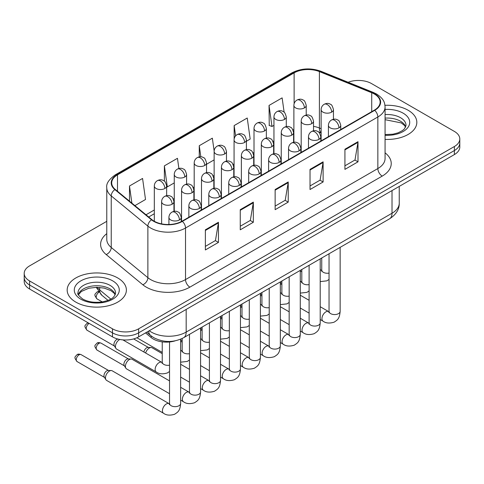 <?xml version="1.0" encoding="UTF-8"?>
<svg xmlns="http://www.w3.org/2000/svg" width="484" height="484" viewBox="0 0 484 484"><rect width="100%" height="100%" fill="white"/><g stroke="black" fill="none" stroke-linecap="round" stroke-linejoin="round"><path stroke-width="0.73" d="M321.128 132.979L319.96 132.507A24.672 14.242 0 0 0 318.938 132.114M175.148 340.845A18.501 10.684 180 0 1 151.19 337.578L145.515 332.901M408.157 110.267A29.603 17.091 0 0 0 384.968 105.306A29.603 17.091 0 0 1 408.157 110.267A29.603 17.091 0 0 1 416.827 122.349A29.603 17.091 0 0 0 408.157 110.267M117.709 277.949A29.603 17.091 0 0 0 85.45 274.247A29.603 17.091 0 0 0 67.173 290.037A29.603 17.091 0 0 0 75.843 302.125A29.603 17.091 0 0 0 108.107 305.827A29.603 17.091 0 0 0 126.385 290.037A29.603 17.091 0 0 0 117.709 277.949A29.603 17.091 0 0 0 85.45 274.247A29.603 17.091 0 0 0 67.173 290.037A29.603 17.091 0 0 0 75.843 302.125A29.603 17.091 0 0 0 108.107 305.827A29.603 17.091 0 0 0 126.385 290.037A29.603 17.091 0 0 0 117.709 277.949M374.356 94.023A19.735 11.392 180 0 1 380.14 102.082A19.735 11.392 180 0 1 374.356 110.14L182.038 221.176A19.735 11.392 180 0 1 151.915 219.651L115.277 189.444A19.735 11.392 180 0 1 111.707 182.91A19.735 11.392 180 0 1 117.485 174.851L294.121 72.872A19.735 11.392 180 0 1 319.398 71.596L371.724 92.746A19.735 11.392 180 0 1 374.356 94.023M374.707 93.823A20.231 11.677 0 0 0 372.002 92.517L319.676 71.36A20.231 11.677 0 0 0 293.77 72.673L117.14 174.651A20.231 11.677 0 0 0 114.871 189.607L151.51 219.815A20.231 11.677 0 0 0 182.383 221.376L374.707 110.34A20.231 11.677 0 0 0 374.707 93.823M106.77 221.321L29.621 265.867A18.501 10.684 0 0 0 24.2 273.418L24.2 281.476A18.501 10.684 0 0 0 29.621 289.027L112.476 336.87L112.476 332.841A18.501 10.684 0 0 0 138.642 332.841L454.379 150.548A18.501 10.684 0 0 0 459.8 142.998A18.501 10.684 0 0 1 454.379 150.548L138.642 332.841A18.501 10.684 0 0 1 112.476 332.841L29.621 285.003L112.476 332.841L112.476 328.811A18.501 10.684 0 0 0 138.642 328.811L454.379 146.519A18.501 10.684 0 0 0 459.8 138.968A18.501 10.684 0 0 0 454.379 131.418L371.524 83.575A18.501 10.684 0 0 0 348.129 82.262M24.2 277.447A18.501 10.684 0 0 0 29.621 285.003A18.501 10.684 0 0 1 24.2 277.447M205.367 229.809L205.367 249.956L218.453 242.399L218.453 222.259L205.367 229.809M205.367 246.38L215.447 240.56L218.399 222.924A4.937 2.85 -120 0 0 218.453 222.259M215.356 240.615L218.453 242.399M240.258 209.669L240.258 229.809L253.338 222.259L253.338 202.112L240.258 209.669M240.258 226.24L250.331 220.42L253.283 202.784A4.937 2.85 -120 0 0 253.338 202.112M250.246 220.468L253.338 222.259M344.923 149.241L344.923 169.382L358.003 161.831L358.003 141.685L344.923 149.241M344.923 165.812L354.996 159.992L357.948 142.357A4.937 2.85 -120 0 0 358.003 141.685M354.905 160.041L358.003 161.831M310.032 169.382L310.032 189.528L323.112 181.972L323.112 161.831L310.032 169.382M310.032 185.953L320.106 180.133L323.064 162.497A4.937 2.85 -120 0 0 323.112 161.831M320.021 180.187L323.112 181.972M275.142 189.528L275.142 209.669L288.228 202.112L288.228 181.972L275.142 189.528M275.142 206.093L285.221 200.279L288.174 182.643A4.937 2.85 -120 0 0 288.228 181.972M285.13 200.328L288.228 202.112M385.07 139.398A29.603 17.091 0 0 0 416.827 122.349A29.603 17.091 0 0 1 385.07 139.398M24.2 273.418A18.501 10.684 0 0 0 29.621 280.974L112.476 328.811M134.903 205.627L145.521 199.493L142.568 178.445L129.488 186.001L129.488 201.156M246.404 141.249L250.186 139.065L247.233 118.017L234.153 125.574L234.153 138.95M284.138 112.234L282.124 97.877L269.037 105.433L269.249 125.453M178.886 168.499L177.459 158.304L164.372 165.861L164.372 181.191M214.146 151.008L212.343 138.164L199.263 145.714L199.263 156.889M206.529 164.27L214.134 159.883M199.263 145.714L200.818 156.81M234.153 125.574L235.593 135.877M269.037 105.433L271.99 126.475L273.95 125.35M271.99 126.475L269.037 125.374M164.372 165.861L167.325 186.903L174.258 182.904M167.325 186.903L166.653 186.655M129.488 186.001L131.89 203.141M112.476 336.87A18.501 10.684 0 0 0 138.642 336.87L454.379 154.577A18.501 10.684 0 0 0 459.8 147.027L459.8 138.968M145.636 353.017A5.548 3.206 -60 0 1 149.284 348.05A5.548 3.206 -60 0 1 151.117 347.518A5.548 3.206 -60 0 1 152.061 347.772L162.237 353.647M143.893 352.013A4.011 2.317 -60 0 1 146.67 347.796A4.011 2.317 -60 0 1 147.995 347.409L151.117 347.518M169.533 393.704L126.572 368.899A5.548 3.206 -60 0 1 125.876 368.215A5.548 3.206 -60 0 1 125.423 366.358A5.548 3.206 -60 0 1 129.349 359.558A5.548 3.206 -60 0 1 131.182 359.025A5.548 3.206 -60 0 1 132.12 359.285L169.533 380.884M125.876 368.215L124.225 365.559A4.011 2.317 -60 0 1 123.898 364.216A4.011 2.317 -60 0 1 126.729 359.309A4.011 2.317 -60 0 1 128.054 358.922L131.182 359.025M105.482 377.871A5.548 3.206 -60 0 1 109.408 371.071A5.548 3.206 -60 0 1 111.241 370.538A5.548 3.206 -60 0 1 112.185 370.798L169.14 403.68A5.548 3.206 -60 0 0 166.611 403.819A5.548 3.206 -60 0 0 166.363 403.952A5.548 3.206 -60 0 0 162.739 408.847A5.548 3.206 -60 0 0 163.586 413.294L106.631 380.412A5.548 3.206 -60 0 1 105.935 379.728A5.548 3.206 -60 0 1 105.482 377.871M105.935 379.728L104.284 377.072A4.011 2.317 -60 0 1 103.957 375.729A4.011 2.317 -60 0 1 106.789 370.823A4.011 2.317 -60 0 1 108.113 370.435L111.241 370.538M162.219 362.57L161.838 362.371A5.548 3.206 -60 0 0 159.309 362.516A5.548 3.206 -60 0 0 155.14 369.443A5.548 3.206 -60 0 0 156.29 371.984L116.602 349.073A5.548 3.206 -60 0 1 115.906 348.389A5.548 3.206 -60 0 1 115.452 346.532A5.548 3.206 -60 0 1 119.881 339.484M115.906 348.389L114.254 345.733A4.011 2.317 -60 0 1 113.928 344.39A4.011 2.317 -60 0 1 116.759 339.484A4.011 2.317 -60 0 1 118.084 339.096L118.138 339.096M151.19 335.938L151.19 337.578M385.07 152.835A30.837 17.805 180 0 1 382.209 176.103L189.885 287.139A6.165 3.563 60 0 1 185.523 279.589L377.847 168.553A24.672 14.242 0 0 0 385.07 158.48L385.07 106.916A24.672 14.242 180 0 1 377.847 116.989A6.165 3.563 -120 0 0 374.707 110.34M189.885 287.139A30.837 17.805 180 0 1 146.277 287.139A30.837 17.805 180 0 1 142.822 284.761L106.184 254.554A30.837 17.805 180 0 1 106.77 233.657M150.639 279.589A24.672 14.242 0 0 0 185.523 279.589L185.523 228.024A24.672 14.242 180 0 1 147.874 226.119L111.235 195.911A24.672 14.242 180 0 1 106.77 187.744L106.77 239.308A24.672 14.242 0 0 0 111.235 247.475L147.874 277.683A24.672 14.242 0 0 0 150.639 279.589M385.07 106.916C384.671 102.675 384.278 99.153 376.57 94.023L373.327 92.45A6.165 2.886 112 0 0 372.002 92.517M373.327 92.45L321.001 71.293C310.782 67.681 301.084 68.202 291.906 72.866A6.165 3.563 60 0 1 293.77 72.673M117.14 174.651A6.165 3.563 -120 0 0 115.277 174.845C108.876 179.449 106.038 183.745 106.77 187.744M114.871 189.607A6.165 4.126 129.5 0 0 111.235 195.911L111.235 247.475A6.165 4.126 -50.5 0 1 106.184 254.554M321.001 71.293A6.165 2.886 112 0 0 319.676 71.36M151.51 219.815A6.165 4.126 129.5 0 0 147.874 226.119L147.874 277.683A6.165 4.126 -50.5 0 1 142.822 284.761M182.383 221.376A6.165 3.563 60 0 1 185.523 228.024L377.847 116.989L377.847 168.553A6.165 3.563 60 0 0 382.209 176.103M138.642 328.811L138.642 336.87M454.379 146.519L454.379 154.577M29.621 280.974L29.621 289.027M117.485 174.851L117.485 191.265M371.724 92.746L371.724 111.659M319.398 71.596L319.398 127.994A19.735 11.392 0 0 0 313.523 126.378M321.128 128.696L319.398 127.994A11.102 5.197 -68 0 0 321.128 132.779M294.121 72.872L294.121 103.715M293.885 129.403L292.959 129.942M273.95 140.917L273.024 141.449M254.009 152.43L253.084 152.962M234.068 163.943L233.149 164.475M214.134 175.45L213.208 175.988M194.193 186.963L193.267 187.496M174.258 198.476L173.332 199.009M154.317 209.983L146.011 214.781M293.885 131.333A11.102 6.407 60 0 1 293.57 132.283M275.142 190.164L288.174 182.643M310.032 170.023L323.064 162.497M344.923 149.877L357.948 142.357M240.258 210.304L253.283 202.784M205.367 230.451L218.399 222.924M149.247 330.747A24.672 14.242 0 0 0 151.292 332.084A24.672 14.242 0 0 0 186.177 332.084L392.016 213.244A24.672 14.242 0 0 0 399.246 203.171C399.427 209.294 396.166 214.533 389.463 218.889L183.624 337.729A12.336 7.121 60 0 0 186.177 332.084L186.177 309.421M392.016 190.581L392.016 213.244A12.336 7.121 60 0 1 389.463 218.889M148.576 331.135A12.336 8.252 129.5 0 0 150.784 335.618L146.676 332.23M97.175 287.296A24.672 14.242 0 0 0 99.674 289.904L99.674 287.411M108.041 300.37L101.93 295.337A12.336 8.252 129.5 0 1 99.674 289.904L110.788 299.064M338.951 127.861A6.165 3.563 0 0 0 340.76 125.344C339.78 121.774 338.806 120.026 337.832 120.093C336.047 118.834 333.942 118.804 331.51 120.002A6.165 3.563 60 0 1 334.595 120.304A6.165 3.563 -120 0 1 338.951 127.861A6.165 3.563 0 0 1 330.233 127.861A6.165 3.563 0 0 1 328.424 125.344C328.521 123.003 329.543 121.224 331.51 120.002M320.202 319.531L323.094 321.201A5.548 3.206 -60 0 1 322.247 316.754A5.548 3.206 -60 0 1 325.871 311.865A5.548 3.206 -60 0 1 326.119 311.732A5.548 3.206 -60 0 1 328.648 311.587L320.202 306.717M329.362 312.15L328.866 312.555L329.041 311.357A5.548 3.206 -0 0 0 330.669 313.626A5.548 3.206 -0 0 0 338.262 313.765A5.548 3.206 -0 0 0 340.143 311.357C339.514 319.186 337.257 320.021 334.154 322.162C329.519 323.572 325.829 323.251 323.094 321.201M331.655 112.131A6.165 3.563 0 0 0 333.458 109.614C332.484 106.05 331.51 104.302 330.536 104.369C328.745 103.11 326.639 103.08 324.207 104.272A6.165 3.563 60 0 1 327.293 104.58A6.165 3.563 -120 0 1 331.655 112.131A6.165 3.563 0 0 1 322.931 112.131A6.165 3.563 0 0 1 321.128 109.614C321.219 107.279 322.247 105.5 324.207 104.272M320.202 270.024A5.548 3.206 -60 0 1 321.346 270.278L320.202 269.624M322.06 270.84L321.564 271.252L321.739 270.054A5.548 3.206 -0 0 0 323.366 272.317A5.548 3.206 -0 0 0 329.041 273.091M304.412 107.92A6.165 3.563 0 0 0 306.221 105.403C305.241 101.834 304.267 100.085 303.293 100.152C301.508 98.893 299.402 98.863 296.97 100.061A6.165 3.563 60 0 1 300.056 100.363A6.165 3.563 -120 0 1 304.412 107.92A6.165 3.563 0 0 1 295.694 107.92A6.165 3.563 0 0 1 293.885 105.403C293.982 103.062 295.004 101.283 296.97 100.061M319.016 139.368A6.165 3.563 0 0 0 320.819 136.851C319.845 133.288 318.871 131.539 317.897 131.606C316.106 130.347 314.001 130.317 311.569 131.509A6.165 3.563 60 0 1 314.654 131.817A6.165 3.563 -120 0 1 319.016 139.368A6.165 3.563 0 0 1 310.292 139.368A6.165 3.563 0 0 1 308.489 136.851C308.58 134.516 309.609 132.737 311.569 131.509M300.268 331.044L303.159 332.714A5.548 3.206 -60 0 1 302.306 328.267A5.548 3.206 -60 0 1 305.93 323.373A5.548 3.206 -60 0 1 306.178 323.239A5.548 3.206 -60 0 1 308.707 323.1L300.268 318.224M309.421 323.657L308.925 324.068L309.107 322.87A5.548 3.206 -0 0 0 310.728 325.139A5.548 3.206 -0 0 0 318.327 325.272A5.548 3.206 -0 0 0 320.202 322.87C319.573 330.699 317.316 331.534 314.219 333.67C309.578 335.079 305.894 334.765 303.159 332.714M299.076 150.881A6.165 3.563 0 0 0 300.885 148.364C299.905 144.801 298.93 143.046 297.956 143.119C296.172 141.86 294.06 141.83 291.634 143.022A6.165 3.563 60 0 1 294.714 143.331A6.165 3.563 -120 0 1 299.076 150.881A6.165 3.563 0 0 1 290.358 150.881A6.165 3.563 0 0 1 288.549 148.364C288.639 146.029 289.668 144.244 291.634 143.022M280.327 342.557L283.219 344.227A5.548 3.206 -60 0 1 282.366 339.78A5.548 3.206 -60 0 1 285.996 334.886A5.548 3.206 -60 0 1 286.238 334.753A5.548 3.206 -60 0 1 288.767 334.613L280.327 329.737M289.48 335.17L288.984 335.581L289.166 334.384A5.548 3.206 -0 0 0 290.793 336.646A5.548 3.206 -0 0 0 298.386 336.785A5.548 3.206 -0 0 0 300.268 334.384C299.638 342.212 297.382 343.047 294.278 345.183C289.638 346.592 285.953 346.272 283.219 344.227M279.141 162.394A6.165 3.563 0 0 0 280.944 159.877C279.97 156.308 278.99 154.559 278.016 154.626C276.231 153.368 274.125 153.337 271.693 154.535A6.165 3.563 60 0 1 274.779 154.838A6.165 3.563 -120 0 1 279.141 162.394A6.165 3.563 0 0 1 270.417 162.394A6.165 3.563 0 0 1 268.608 159.877C268.705 157.536 269.733 155.757 271.693 154.535M260.392 354.07L263.278 355.734A5.548 3.206 -60 0 1 262.431 351.287A5.548 3.206 -60 0 1 266.055 346.399A5.548 3.206 -60 0 1 266.303 346.266A5.548 3.206 -60 0 1 268.832 346.12L260.392 341.25M269.546 346.683L269.05 347.095L269.225 345.891A5.548 3.206 -0 0 0 270.852 348.159A5.548 3.206 -0 0 0 278.445 348.298A5.548 3.206 -0 0 0 280.327 345.891C279.698 353.719 277.441 354.56 274.337 356.696C269.703 358.106 266.012 357.785 263.278 355.734M259.2 173.907A6.165 3.563 0 0 0 261.009 171.384C260.029 167.821 259.055 166.072 258.081 166.139C256.29 164.881 254.185 164.85 251.753 166.048A6.165 3.563 60 0 1 254.838 166.351A6.165 3.563 -120 0 1 259.2 173.907A6.165 3.563 0 0 1 250.476 173.907A6.165 3.563 0 0 1 248.673 171.384C248.764 169.049 249.792 167.27 251.753 166.048M240.451 365.577L243.343 367.247A5.548 3.206 -60 0 1 242.49 362.8A5.548 3.206 -60 0 1 246.114 357.906A5.548 3.206 -60 0 1 246.362 357.773A5.548 3.206 -60 0 1 248.891 357.634L240.451 352.757M249.605 358.19L249.109 358.602L249.29 357.404A5.548 3.206 -0 0 0 250.912 359.673A5.548 3.206 -0 0 0 258.51 359.812A5.548 3.206 -0 0 0 260.392 357.404C259.757 365.232 257.5 366.067 254.403 368.203C249.762 369.619 246.078 369.298 243.343 367.247M311.714 123.644A6.165 3.563 0 0 0 313.523 121.127C312.543 117.564 311.569 115.809 310.595 115.882C308.81 114.623 306.699 114.587 304.273 115.785A6.165 3.563 60 0 1 307.352 116.093A6.165 3.563 -120 0 1 311.714 123.644A6.165 3.563 0 0 1 302.99 123.644A6.165 3.563 0 0 1 301.187 121.127C301.278 118.792 302.306 117.007 304.273 115.785M300.268 281.537A5.548 3.206 -60 0 1 301.405 281.791L300.268 281.131M302.119 282.353L301.623 282.765L301.804 281.561A5.548 3.206 -0 0 0 303.432 283.83A5.548 3.206 -0 0 0 309.107 284.604M291.779 135.157A6.165 3.563 0 0 0 293.582 132.64C292.608 129.071 291.628 127.322 290.654 127.389C288.869 126.13 286.764 126.1 284.332 127.298A6.165 3.563 60 0 1 287.417 127.601A6.165 3.563 -120 0 1 291.779 135.157A6.165 3.563 0 0 1 283.055 135.157A6.165 3.563 0 0 1 281.246 132.64C281.343 130.299 282.372 128.52 284.332 127.298M280.327 293.044A5.548 3.206 -60 0 1 281.47 293.304L280.327 292.645M282.184 293.861L281.688 294.272L281.863 293.074A5.548 3.206 -0 0 0 283.491 295.343A5.548 3.206 -0 0 0 289.166 296.117M271.839 146.67A6.165 3.563 0 0 0 273.642 144.147C272.667 140.584 271.693 138.835 270.719 138.902C268.929 137.644 266.823 137.613 264.391 138.811A6.165 3.563 60 0 1 267.477 139.114A6.165 3.563 -120 0 1 271.839 146.67A6.165 3.563 0 0 1 263.114 146.67A6.165 3.563 0 0 1 261.312 144.147C261.402 141.812 262.431 140.033 264.391 138.811M260.392 304.557A5.548 3.206 -60 0 1 261.529 304.817L260.392 304.158M262.243 305.374L261.747 305.785L261.929 304.587A5.548 3.206 -0 0 0 263.55 306.85A5.548 3.206 -0 0 0 269.225 307.624M284.477 119.427A6.165 3.563 0 0 0 286.28 116.91C285.306 113.347 284.332 111.598 283.358 111.665C281.567 110.406 279.462 110.376 277.029 111.568A6.165 3.563 60 0 1 280.115 111.877A6.165 3.563 -120 0 1 284.477 119.427A6.165 3.563 0 0 1 275.753 119.427A6.165 3.563 0 0 1 273.95 116.91C274.041 114.575 275.069 112.796 277.029 111.568M264.536 130.94A6.165 3.563 0 0 0 266.345 128.423C265.365 124.86 264.391 123.105 263.417 123.178C261.632 121.92 259.521 121.889 257.095 123.081A6.165 3.563 60 0 1 260.174 123.39A6.165 3.563 -120 0 1 264.536 130.94A6.165 3.563 0 0 1 255.818 130.94A6.165 3.563 0 0 1 254.009 128.423C254.1 126.088 255.128 124.303 257.095 123.081M244.601 142.453A6.165 3.563 0 0 0 246.404 139.936C245.43 136.367 244.45 134.619 243.476 134.685C241.691 133.427 239.586 133.396 237.154 134.594A6.165 3.563 60 0 1 240.239 134.897A6.165 3.563 -120 0 1 244.601 142.453A6.165 3.563 0 0 1 235.877 142.453A6.165 3.563 0 0 1 234.068 139.936C234.165 137.595 235.194 135.816 237.154 134.594M224.661 153.966A6.165 3.563 0 0 0 226.47 151.444C225.49 147.88 224.516 146.132 223.541 146.198C221.757 144.94 219.645 144.91 217.213 146.107A6.165 3.563 60 0 1 220.299 146.41A6.165 3.563 -120 0 1 224.661 153.966A6.165 3.563 0 0 1 215.937 153.966A6.165 3.563 0 0 1 214.134 151.444C214.224 149.108 215.253 147.33 217.213 146.107M405.707 126.923A18.797 10.854 0 0 0 400.516 121.224A18.797 10.854 0 0 0 385.07 118.114M385.07 134.594L392.966 134.183L398.072 132.84L402.531 130.553L404.479 128.835L406.022 125.374A18.797 10.854 0 0 0 400.516 117.697A18.797 10.854 0 0 0 385.07 114.593M385.07 135.278A22.5 12.989 0 0 0 407.57 127.891A22.5 12.989 0 0 0 403.13 113.165A22.5 12.989 0 0 0 385.07 109.42M115.265 294.611A18.797 10.854 0 0 0 110.074 288.912A18.797 10.854 0 0 0 91.198 286.219A18.797 10.854 0 0 0 78.293 294.611M110.074 285.385A18.797 10.854 0 0 0 89.582 283.031A18.797 10.854 0 0 0 77.978 293.056C76.998 293.637 78.577 295.633 82.722 299.039C88.142 302.004 94.743 302.948 102.523 301.871C109.414 300.189 114.139 298.816 115.579 293.056A18.797 10.854 0 0 0 110.074 285.385M80.87 299.221A22.5 12.989 0 0 0 112.687 299.221A22.5 12.989 0 0 0 112.687 280.853A22.5 12.989 0 0 0 80.87 280.853A22.5 12.989 0 0 0 80.87 299.221M251.898 158.177A6.165 3.563 0 0 0 253.707 155.66C252.727 152.097 251.753 150.349 250.779 150.415C248.994 149.157 246.882 149.126 244.456 150.318A6.165 3.563 60 0 1 247.536 150.627A6.165 3.563 -120 0 1 251.898 158.177A6.165 3.563 0 0 1 243.18 158.177A6.165 3.563 0 0 1 241.371 155.66C241.462 153.325 242.49 151.54 244.456 150.318M240.451 316.07A5.548 3.206 -60 0 1 241.595 316.324L240.451 315.665M242.309 316.887L241.812 317.298L241.988 316.1A5.548 3.206 -0 0 0 243.615 318.363A5.548 3.206 -0 0 0 249.29 319.137M239.259 185.414A6.165 3.563 0 0 0 241.068 182.898C240.088 179.334 239.114 177.586 238.14 177.652C236.355 176.394 234.244 176.364 231.818 177.555A6.165 3.563 60 0 1 234.897 177.864A6.165 3.563 -120 0 1 239.259 185.414A6.165 3.563 0 0 1 230.541 185.414A6.165 3.563 0 0 1 228.732 182.898C228.823 180.562 229.852 178.778 231.818 177.555M220.51 377.09L223.402 378.76A5.548 3.206 -60 0 1 222.549 374.314A5.548 3.206 -60 0 1 226.179 369.419A5.548 3.206 -60 0 1 226.427 369.286A5.548 3.206 -60 0 1 228.956 369.147L220.51 364.271M229.67 369.703L229.174 370.115L229.349 368.917A5.548 3.206 -0 0 0 230.977 371.18A5.548 3.206 -0 0 0 238.57 371.319A5.548 3.206 -0 0 0 240.451 368.917C239.822 376.746 237.565 377.581 234.462 379.716C229.821 381.126 226.137 380.811 223.402 378.76M219.325 196.927A6.165 3.563 0 0 0 221.127 194.411C220.153 190.841 219.173 189.093 218.199 189.159C216.415 187.907 214.309 187.871 211.877 189.069A6.165 3.563 60 0 1 214.963 189.377A6.165 3.563 -120 0 1 219.325 196.927A6.165 3.563 0 0 1 210.601 196.927A6.165 3.563 0 0 1 208.792 194.411C208.888 192.069 209.917 190.291 211.877 189.069M200.576 388.604L203.462 390.273A5.548 3.206 -60 0 1 202.614 385.821A5.548 3.206 -60 0 1 206.238 380.932A5.548 3.206 -60 0 1 206.487 380.799A5.548 3.206 -60 0 1 209.015 380.654L200.576 375.784M209.729 381.217L209.233 381.628L209.409 380.43A5.548 3.206 -0 0 0 211.036 382.693A5.548 3.206 -0 0 0 218.635 382.832A5.548 3.206 -0 0 0 220.51 380.43C219.881 388.253 217.625 389.094 214.527 391.229C209.887 392.639 206.196 392.318 203.462 390.273M199.384 208.441A6.165 3.563 0 0 0 201.193 205.924C200.213 202.354 199.239 200.606 198.265 200.672C196.48 199.414 194.368 199.384 191.942 200.582A6.165 3.563 60 0 1 195.022 200.884A6.165 3.563 -120 0 1 199.384 208.441A6.165 3.563 0 0 1 190.66 208.441A6.165 3.563 0 0 1 188.857 205.924C188.948 203.582 189.976 201.804 191.942 200.582M99.038 343.319A4.011 2.317 -60 0 1 101.041 343.12C99.117 342.448 97.78 342.448 97.036 343.12A4.011 2.317 60 0 1 99.038 343.319A4.011 2.317 -60 0 0 96.419 346.853A4.011 2.317 -60 0 0 97.036 350.065L124.424 365.88M180.635 400.111L183.527 401.781A5.548 3.206 -60 0 1 182.674 397.334A5.548 3.206 -60 0 1 186.304 392.445A5.548 3.206 -60 0 1 186.546 392.312A5.548 3.206 -60 0 1 189.075 392.167L180.635 387.297M189.788 392.73L189.292 393.135L189.474 391.937A5.548 3.206 -0 0 0 191.101 394.206A5.548 3.206 -0 0 0 198.694 394.345A5.548 3.206 -0 0 0 200.576 391.937C199.94 399.766 197.684 400.601 194.586 402.742C189.946 404.152 186.261 403.831 183.527 401.781M179.443 219.948A6.165 3.563 0 0 0 181.252 217.431C180.272 213.868 179.298 212.119 178.324 212.186C176.539 210.927 174.434 210.897 172.001 212.089A6.165 3.563 60 0 1 175.087 212.397A6.165 3.563 -120 0 1 179.443 219.948A6.165 3.563 0 0 1 170.725 219.948A6.165 3.563 0 0 1 168.916 217.431C169.013 215.096 170.035 213.317 172.001 212.089M79.098 354.832A4.011 2.317 -60 0 1 81.106 354.633C79.182 353.955 77.845 353.955 77.095 354.633A4.011 2.317 60 0 1 79.098 354.832A4.011 2.317 -60 0 0 76.478 358.366A4.011 2.317 -60 0 0 77.095 361.578L104.483 377.393M169.854 404.237L169.358 404.648L169.533 403.45A5.548 3.206 -0 0 0 171.161 405.719A5.548 3.206 -0 0 0 178.753 405.852A5.548 3.206 -0 0 0 180.635 403.45C180.006 411.279 177.749 412.114 174.645 414.25C170.011 415.659 166.321 415.345 163.586 413.294M231.963 169.69A6.165 3.563 0 0 0 233.766 167.174C232.792 163.604 231.812 161.856 230.838 161.922C229.053 160.664 226.948 160.634 224.516 161.831A6.165 3.563 60 0 1 227.601 162.134A6.165 3.563 -120 0 1 231.963 169.69A6.165 3.563 0 0 1 223.239 169.69A6.165 3.563 0 0 1 221.43 167.174C221.527 164.832 222.555 163.054 224.516 161.831M220.51 327.583A5.548 3.206 -60 0 1 221.654 327.837L220.51 327.178M222.368 328.4L221.872 328.805L222.047 327.608A5.548 3.206 -0 0 0 223.675 329.876A5.548 3.206 -0 0 0 229.349 330.651M212.022 181.204A6.165 3.563 0 0 0 213.831 178.681C212.851 175.117 211.877 173.369 210.903 173.435C209.118 172.177 207.007 172.147 204.581 173.345A6.165 3.563 60 0 1 207.66 173.647A6.165 3.563 -120 0 1 212.022 181.204A6.165 3.563 0 0 1 203.298 181.204A6.165 3.563 0 0 1 201.495 178.681C201.586 176.345 202.614 174.567 204.581 173.345M200.576 339.09A5.548 3.206 -60 0 1 201.713 339.351L200.576 338.691M202.427 339.907L201.931 340.319L202.112 339.121A5.548 3.206 -0 0 0 203.734 341.383A5.548 3.206 -0 0 0 209.409 342.164M192.081 192.711A6.165 3.563 0 0 0 193.89 190.194C192.91 186.63 191.936 184.882 190.962 184.948C189.177 183.69 187.072 183.66 184.64 184.852A6.165 3.563 60 0 1 187.725 185.16A6.165 3.563 -120 0 1 192.081 192.711A6.165 3.563 0 0 1 183.363 192.711A6.165 3.563 0 0 1 181.554 190.194C181.651 187.859 182.674 186.08 184.64 184.852M180.635 350.604A5.548 3.206 -60 0 1 181.778 350.858L180.635 350.204M182.492 351.42L181.996 351.832L182.172 350.634A5.548 3.206 -0 0 0 183.799 352.896A5.548 3.206 -0 0 0 189.474 353.671M88.203 322.852L87.066 323.294A4.011 2.317 60 0 1 89.068 323.494A4.011 2.317 -60 0 1 89.195 323.427M172.147 204.224A6.165 3.563 0 0 0 173.95 201.707C172.976 198.137 172.001 196.389 171.027 196.462C169.237 195.203 167.131 195.167 164.699 196.365A6.165 3.563 60 0 1 167.785 196.673A6.165 3.563 -120 0 1 172.147 204.224A6.165 3.563 0 0 1 163.423 204.224A6.165 3.563 0 0 1 161.62 201.707C161.71 199.372 162.739 197.587 164.699 196.365M162.551 362.933L162.055 363.339L162.237 362.141A5.548 3.206 -0 0 0 163.858 364.41A5.548 3.206 -0 0 0 169.533 365.184M114.454 346.054L87.066 330.239A4.011 2.317 -60 0 1 86.448 327.027A4.011 2.317 -60 0 1 89.068 323.494M204.72 165.474A6.165 3.563 0 0 0 206.529 162.957C205.549 159.393 204.575 157.645 203.601 157.711C201.816 156.453 199.704 156.423 197.278 157.615A6.165 3.563 60 0 1 200.364 157.923A6.165 3.563 -120 0 1 204.72 165.474A6.165 3.563 0 0 1 196.002 165.474A6.165 3.563 0 0 1 194.193 162.957C194.284 160.621 195.312 158.837 197.278 157.615M184.785 176.987A6.165 3.563 0 0 0 186.588 174.47C185.614 170.9 184.64 169.152 183.666 169.218C181.875 167.966 179.77 167.93 177.338 169.128A6.165 3.563 60 0 1 180.423 169.43A6.165 3.563 -120 0 1 184.785 176.987A6.165 3.563 0 0 1 176.061 176.987A6.165 3.563 0 0 1 174.258 174.47C174.349 172.129 175.377 170.35 177.338 169.128M98.349 291.483L97.036 291.961A4.011 2.317 60 0 1 98.718 291.997M164.844 188.5A6.165 3.563 0 0 0 166.653 185.983C165.673 182.414 164.699 180.665 163.725 180.732C161.94 179.473 159.829 179.443 157.403 180.641A6.165 3.563 60 0 1 160.482 180.943A6.165 3.563 -120 0 1 164.844 188.5A6.165 3.563 0 0 1 156.12 188.5A6.165 3.563 0 0 1 154.317 185.983C154.408 183.642 155.437 181.863 157.403 180.641M102.251 301.913L97.036 298.9A4.011 2.317 -60 0 1 96.395 295.778A4.011 2.317 -60 0 1 98.905 292.239M291.906 72.866L115.277 174.845M321.128 132.852L318.418 131.963M293.885 133.318L293.582 133.451M273.95 144.674L273.642 144.849M254.009 156.181L253.707 156.356M234.068 167.694L233.766 167.869M214.134 179.207L213.831 179.382M194.193 190.72L193.89 190.896M174.258 202.227L173.95 202.403M154.317 213.74L148.685 216.989M183.624 337.729C173.696 342.72 163.773 342.72 153.845 337.729L150.784 335.618M399.246 203.171L399.246 186.413M101.93 295.337L96.177 287.296M329.023 311.787L328.648 311.587M340.143 247.366L340.143 311.357M340.76 129.537L340.76 125.344M309.107 313.124L300.268 308.024M329.041 253.773L329.041 311.357M328.424 136.657L328.424 125.344M309.107 300.304L300.268 295.204M281.863 284.58L280.327 283.691M321.727 270.483L321.346 270.278M320.202 281.597L326.857 280.853L329.041 279.413M333.458 119.282L333.458 109.614M321.739 257.99L321.739 270.054M301.804 271.814L300.268 270.931M321.128 140.874L321.128 109.614M306.221 115.065L306.221 105.403M293.885 142.254L293.885 105.403M309.088 323.3L308.707 323.1M320.202 258.879L320.202 322.87M320.819 141.05L320.819 136.851M289.166 324.637L280.327 319.531M309.107 265.286L309.107 322.87M308.489 148.171L308.489 136.851M289.166 311.817L280.327 306.717M261.929 296.093L260.392 295.204M289.148 334.813L288.767 334.613M300.268 270.387L300.268 334.384M300.885 152.557L300.885 148.364M269.225 336.144L260.392 331.044M289.166 276.8L289.166 334.384M288.549 159.678L288.549 148.364M269.225 323.33L260.392 318.224M241.988 307.6L240.451 306.717M269.213 346.32L268.832 346.12M280.327 281.9L280.327 345.891M280.944 164.07L280.944 159.877M249.29 347.657L240.451 342.557M269.225 288.307L269.225 345.891M268.608 171.191L268.608 159.877M249.29 334.837L240.451 329.737M222.047 319.113L220.51 318.224M249.272 357.833L248.891 357.634M260.392 293.413L260.392 357.404M261.009 175.583L261.009 171.384M229.349 359.17L220.51 354.07M249.29 299.82L249.29 357.404M248.673 182.704L248.673 171.384M229.349 346.35L220.51 341.25M202.112 330.626L200.576 329.737M301.786 281.99L301.405 281.791M300.268 293.11L306.916 292.366L309.107 290.926M313.523 130.789L313.523 121.127M301.804 269.503L301.804 281.561M281.863 283.328L280.327 282.438M301.187 152.381L301.187 121.127M281.845 293.504L281.47 293.304M280.327 304.624L286.976 303.873L289.166 302.433M293.582 142.302L293.582 132.64M281.863 281.01L281.863 293.074M261.929 294.841L260.392 293.951M281.246 163.894L281.246 132.64M261.911 305.017L261.529 304.817M260.392 316.131L267.041 315.386L269.225 313.947M273.642 153.815L273.642 144.147M261.929 292.524L261.929 304.587M241.988 306.348L240.451 305.464M261.312 175.408L261.312 144.147M286.28 126.578L286.28 116.91M273.95 153.767L273.95 116.91M266.345 138.085L266.345 128.423M254.009 165.274L254.009 128.423M246.404 149.598L246.404 139.936M234.068 176.787L234.068 139.936M226.47 161.112L226.47 151.444M214.134 188.3L214.134 151.444M405.616 127.135L404.479 125.435L401.278 122.918L385.07 119.675M115.174 294.823L114.036 293.116L110.836 290.606L104.223 288.107L96.764 287.296L88.808 288.234L81.385 291.459L78.384 294.823M241.97 316.524L241.595 316.324M240.451 327.644L247.1 326.9L249.29 325.46M253.707 165.322L253.707 155.66M241.988 304.037L241.988 316.1M222.047 317.861L220.51 316.978M241.371 186.915L241.371 155.66M229.331 369.346L228.956 369.147M240.451 304.92L240.451 368.917M241.068 187.09L241.068 182.898M209.409 370.684L200.576 365.577M229.349 311.333L229.349 368.917M228.732 194.211L228.732 182.898M209.409 357.864L200.576 352.757M182.172 342.134L180.635 341.25M209.397 380.854L209.015 380.654M220.51 316.433L220.51 380.43M221.127 198.603L221.127 194.411M189.474 382.191L180.635 377.09M209.409 322.846L209.409 380.43M208.792 205.724L208.792 194.411M189.474 369.377L180.635 364.271M133.644 338.921L148.37 347.421M189.456 392.367L189.075 392.167M200.576 327.946L200.576 391.937M201.193 210.117L201.193 205.924M189.474 334.353L189.474 391.937M188.857 217.237L188.857 205.924M101.041 343.12L128.429 358.934M97.036 350.065C93.4 345.28 95.033 345.552 97.036 343.12M169.515 403.88L169.14 403.68M180.635 339.199L180.635 403.45M181.252 221.599L181.252 217.431M169.533 341.976L169.533 403.45M168.916 224.503L168.916 217.431M81.106 354.633L108.495 370.448M77.095 361.578C73.459 356.787 75.099 357.065 77.095 354.633M222.035 328.037L221.654 327.837M220.51 339.157L227.159 338.407L229.349 336.967M233.766 176.835L233.766 167.174M222.047 315.544L222.047 327.608M202.112 329.374L200.576 328.485M221.43 198.428L221.43 167.174M202.094 339.55L201.713 339.351M200.576 350.67L207.225 349.92L209.409 348.48M213.831 188.349L213.831 178.681M202.112 327.057L202.112 339.121M182.172 340.887L180.635 339.998M201.495 209.941L201.495 178.681M182.153 351.063L181.778 350.858M180.635 362.177L187.284 361.433L189.474 359.993M193.89 199.862L193.89 190.194M182.172 338.504L182.172 350.634M162.237 352.394L136.887 337.759M181.554 221.442L181.554 190.194M156.29 371.984C159.024 374.035 162.709 374.356 167.349 372.946L169.533 371.506M161.838 362.371L122.888 339.883M173.95 211.369L173.95 201.707M162.237 341.867L162.237 362.141M87.066 330.239C83.43 325.454 85.069 325.726 87.066 323.294M161.62 223.88L161.62 201.707M206.529 172.619L206.529 162.957M194.193 199.807L194.193 162.957M186.588 184.132L186.588 174.47M174.258 211.32L174.258 174.47M166.653 195.645L166.653 185.983M97.036 298.9C93.4 294.115 95.033 294.393 97.036 291.961M154.317 221.285L154.317 185.983"/></g></svg>
